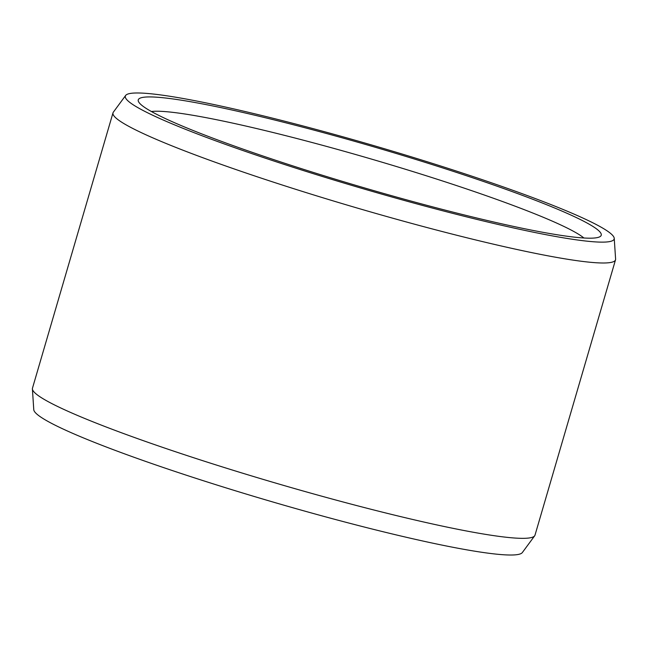 <?xml version="1.0" encoding="UTF-8"?>
<svg xmlns="http://www.w3.org/2000/svg" width="648" height="648" viewBox="0 0 648 648"><rect width="100%" height="100%" fill="white"/><g stroke="black" fill="none" stroke-linecap="round" stroke-linejoin="round"><path stroke-width="0.97" d="M205.61 104.514A241.169 21.02 -163.7 0 1 470.051 176.912A241.169 21.02 -163.7 0 1 599.821 236.755A241.169 21.02 -163.7 0 1 533.879 230.599A241.169 21.02 16.3 0 1 288.085 164.357A241.169 21.02 16.3 0 1 138.64 101.89A241.169 21.02 16.3 0 1 205.61 104.514M151.397 111.521A229.716 20.023 16.3 0 1 210.203 118.454A229.716 20.023 -163.7 0 1 432.977 177.892A229.716 20.023 -163.7 0 1 583.88 237.986M534.673 535.807L522.337 552.558A254.64 22.194 -163.7 0 1 451.551 547.009A254.64 22.194 16.3 0 1 185.684 474.992A254.64 22.194 16.3 0 1 33.769 409.69L32.4 388.93A261.792 22.818 16.3 0 0 188.576 456.07A261.792 22.818 16.3 0 0 461.903 530.105A261.792 22.818 -163.7 0 0 534.673 535.807A261.792 22.818 -163.7 0 0 535.005 535.143L615.527 259.808A261.792 22.818 -163.7 0 1 542.425 254.761A261.792 22.818 16.3 0 1 265.405 179.512A261.792 22.818 16.3 0 1 112.995 112.857L32.473 388.193A261.792 22.818 16.3 0 0 32.4 388.93M125.663 95.442A254.64 22.194 16.3 0 0 270.022 159.74A254.64 22.194 16.3 0 0 543.048 234.122A254.64 22.194 -163.7 0 0 614.231 238.31A254.64 22.194 -163.7 0 0 462.316 173.008A254.64 22.194 -163.7 0 0 196.449 100.991A254.64 22.194 16.3 0 0 125.663 95.442L113.327 112.193A261.792 22.818 16.3 0 0 112.995 112.857M614.231 238.31L615.6 259.07A261.792 22.818 -163.7 0 1 615.527 259.808"/></g></svg>
